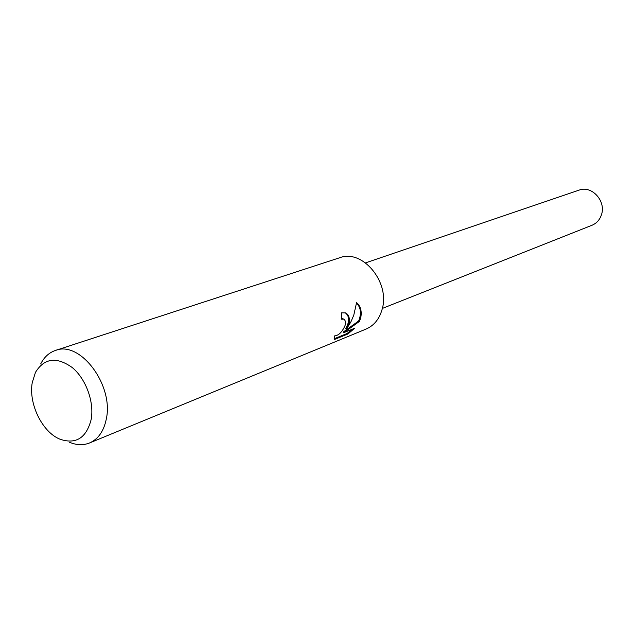 <?xml version="1.0" encoding="UTF-8"?>
<svg xmlns="http://www.w3.org/2000/svg" width="634" height="634" viewBox="0 0 634 634"><rect width="100%" height="100%" fill="white"/><g stroke="black" fill="none" stroke-linecap="round" stroke-linejoin="round"><path stroke-width="0.95" d="M40.687 363.932C44.174 357.108 49.087 352.623 55.427 350.459L339.729 257.737C362.489 248.702 390.544 282.542 382.064 309.527C379.298 319.116 373.949 325.638 366.016 329.094L89.513 442.984C83.292 445.448 76.635 445.219 69.558 442.294M349.271 322.563L346.426 329.181L350.871 321.929L353.772 315.209L356.577 302.608C360.675 306.23 362.046 311.365 360.691 318.022L359.43 321.406L343.905 332.612L354.675 328.238L347.884 333.991L334.443 339.491L334.269 335.965C338.905 335.616 342.701 331.63 345.657 324.006L345.578 321.7L344.603 319.766L343.731 319.148L341.401 319.195L341.449 312.847L345.459 312.887C348.565 314.44 349.833 317.666 349.271 322.563M55.427 350.459C80.185 340.204 114.088 385.337 106.258 419.225C103.754 431.263 98.175 439.18 89.513 442.984M91.138 419.581C86.343 437.975 76.009 444.537 60.135 439.275C42.343 432.309 28.356 403.731 32.255 382.587L35.472 372.34C44.309 358.059 56.561 356.459 72.236 367.538C85.986 378.878 94.442 402.162 91.138 419.581M341.449 318.537L343.224 318.886M334.126 338.794L347.012 333.532L347.884 333.991M345.316 312.824C349.619 316.247 349.722 321.557 345.625 328.753L346.426 329.181M347.012 333.532L352.591 329.086M343.905 332.612L343.081 332.176L358.646 320.994C361.586 313.656 360.889 307.641 356.546 302.957M358.646 320.994L359.43 321.406M365.556 262.872L579.056 190.137C591.791 185.041 606.508 201.319 601.365 214.997C599.645 219.943 596.523 223.358 591.997 225.26L382.342 308.425M343.731 319.148L342.931 318.728"/></g></svg>
